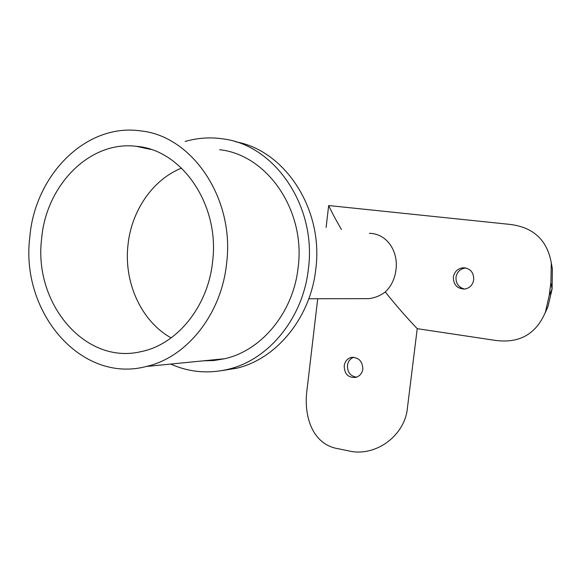 <?xml version="1.0" encoding="UTF-8"?>
<svg xmlns="http://www.w3.org/2000/svg" width="582" height="582" viewBox="0 0 582 582"><rect width="100%" height="100%" fill="white"/><g stroke="black" fill="none" stroke-linecap="round" stroke-linejoin="round"><path stroke-width="0.87" d="M353.667 357.29C350.175 358.621 348.109 361.335 347.476 365.423C347.323 372.254 350.349 376.168 356.555 377.165M362.848 369.039C362.128 373.273 359.851 376.037 356.009 377.347C348.349 378.053 344.413 374.226 344.202 365.874C344.9 361.48 347.178 358.694 351.041 357.508C358.49 357.072 362.426 360.92 362.848 369.039M463.185 267.756C470.271 268.28 473.777 272.274 473.712 279.731C472.744 284.984 469.776 288.09 464.807 289.058C457.321 288.876 453.494 284.904 453.313 277.134C454.44 271.612 457.728 268.484 463.185 267.756L465.804 267.96C460.377 268.68 457.103 271.779 455.975 277.272C455.83 283.594 458.732 287.53 464.691 289.072M171.137 337.902C141.331 321.41 123.69 282.59 127.967 245.124C131.357 210.939 152.63 179.627 181.577 168.111M212.59 261.682C208.036 306.663 176.913 344.522 141.142 351.615C84.914 365.205 33.392 303.091 41.628 238.751C46.029 185.403 89.599 140.466 136.275 146.308C181.926 149.669 219.967 204.842 212.59 261.682M29.806 237.165C34.825 175.124 86.121 122.744 140.793 130.921C192.402 136.013 235.004 198.913 226.587 263.559C221.371 314.498 186.596 357.457 146.38 366.471C80.745 383.916 20.232 311.763 29.806 237.165M219.69 149.727C267.131 154.696 305.826 210.495 298.13 267.538C293.335 312.512 261.624 350.582 224.645 358.73L213.994 360.513L203.307 360.84M185.127 141.491C197.698 137.818 210.488 136.974 223.481 138.96C275.082 145.405 316.826 206.537 308.395 268.891C303.127 317.874 268.979 359.436 228.937 369.097C208.756 374.044 189.346 372.364 170.701 364.07M235.819 141.826C285.209 150.563 323.796 209.622 315.764 269.291C310.548 317.59 276.763 358.592 237.114 368.144L221.284 370.719M362.288 298.661L368.901 298.646C374.808 297.933 380.257 295.714 385.255 291.982C391.184 286.373 394.763 278.989 395.993 269.83C398.488 251.053 386.761 233.564 369.395 233.324M551.27 262.737L552.376 268.782L552.085 289.123L548.011 306.452L544.948 313.392M550.878 282.787L549.233 295.329L552.085 289.123L550.878 282.787L551.307 262.999C547.182 239.93 533.207 227.038 509.374 224.339L328.67 205.541L326.102 227.402M341.481 229.504C336.258 220.673 331.987 212.685 328.67 205.541M548.011 306.452L545.421 312.141C535.964 334.424 518.984 343.802 494.474 340.266L417.229 328.663C406.643 317.583 395.986 305.354 385.255 291.982M545.421 312.141L549.233 295.329M317.714 298.748L307.078 389.183C303.287 415.919 312.287 444.372 337.858 448.664L348.4 450.824C374.997 457.517 405.145 435.954 407.473 407.538L417.229 328.663M308.816 298.762L368.901 298.646M228.937 369.097L237.114 368.144M146.38 366.471L224.645 358.73M136.275 146.308L150.913 149.458M551.307 262.999L552.376 268.782M351.041 357.508L353.041 357.268"/></g></svg>
